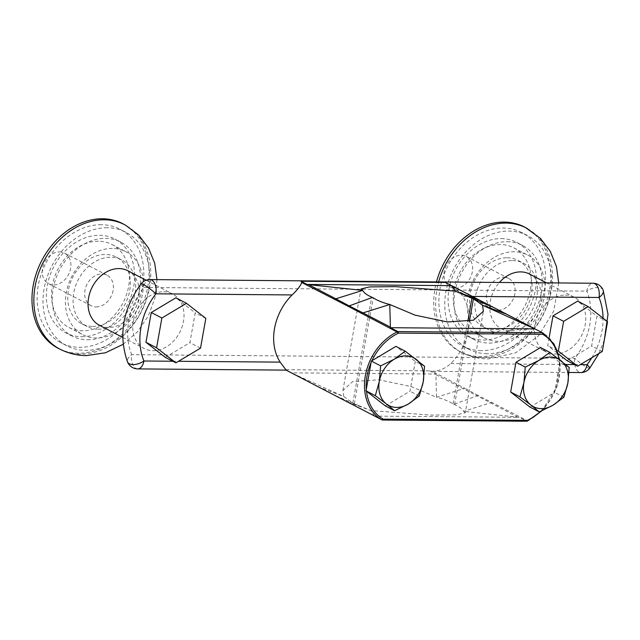 <?xml version="1.0" encoding="UTF-8"?>
<svg xmlns="http://www.w3.org/2000/svg" width="640" height="640" viewBox="0 0 640 640"><rect width="100%" height="100%" fill="white"/><g stroke="black" fill="none" stroke-linecap="round" stroke-linejoin="round"><path stroke-width="0.48" stroke-dasharray="3.2 2.4" d="M455.36 288.216A17.224 13.488 117.4 0 0 471.552 274.936A17.224 13.488 117.4 0 0 466.232 256.424A17.224 13.488 117.4 0 0 461.232 255.208A17.224 13.488 117.4 0 0 445.04 268.488A17.224 13.488 117.4 0 0 450.36 287A17.224 13.488 117.4 0 0 455.36 288.216M503.728 277.264A17.224 13.488 -62.6 0 1 508.72 278.48A17.224 13.488 -62.6 0 1 514.048 296.992A17.224 13.488 -62.6 0 1 497.848 310.272A17.224 13.488 -62.6 0 1 492.856 309.056A17.224 13.488 -62.6 0 1 487.536 290.544A17.224 13.488 -62.6 0 1 503.728 277.264M529.6 274.072A30.76 24.096 -62.6 0 1 539.104 307.128A30.76 24.096 -62.6 0 1 510.184 330.84A30.76 24.096 -62.6 0 1 501.264 328.664A30.76 24.096 -62.6 0 1 499.4 282.464M565.368 295.088A30.76 24.096 -62.6 0 1 574.288 297.256A30.76 24.096 -62.6 0 1 583.792 330.312A30.76 24.096 -62.6 0 1 554.872 354.032A30.76 24.096 -62.6 0 1 545.952 351.856A30.76 24.096 -62.6 0 1 536.448 318.8A30.76 24.096 -62.6 0 1 565.368 295.088M525.592 227.592A70.176 54.968 -62.6 0 1 546 303.16A70.176 54.968 -62.6 0 1 480.264 356.568A70.176 54.968 -62.6 0 1 460.952 352.136A70.176 54.968 -62.6 0 1 436.48 281.944M481.32 350.632A63.992 50.12 -62.6 0 1 462.768 346.128A63.992 50.12 -62.6 0 1 442.992 277.36A63.992 50.12 -62.6 0 1 503.16 228.024A63.992 50.12 -62.6 0 1 521.72 232.536A63.992 50.12 -62.6 0 1 541.48 301.304A63.992 50.12 -62.6 0 1 481.32 350.632M487.2 353.688A63.984 50.12 -62.6 0 1 468.648 349.176A63.984 50.12 -62.6 0 1 448.872 280.408A63.984 50.12 -62.6 0 1 509.04 231.072A63.984 50.12 -62.6 0 1 527.6 235.592A63.984 50.12 -62.6 0 1 547.36 304.36A63.984 50.12 -62.6 0 1 487.2 353.688M507.144 241.68A52.912 41.448 -62.6 0 1 522.608 245.472A52.912 41.448 -62.6 0 1 538.808 302.36A52.912 41.448 -62.6 0 1 489.088 343.08A52.912 41.448 -62.6 0 1 473.856 339.408A52.912 41.448 -62.6 0 1 457.368 282.56A52.912 41.448 -62.6 0 1 507.144 241.68M501.272 238.608A52.944 41.472 -62.6 0 1 516.744 242.4A52.944 41.472 -62.6 0 1 532.952 299.312A52.944 41.472 -62.6 0 1 483.2 340.048A52.944 41.472 -62.6 0 1 467.968 336.376A52.944 41.472 -62.6 0 1 451.464 279.496A52.944 41.472 -62.6 0 1 501.272 238.608M498.152 341.336A46.752 36.624 -62.6 0 1 484.6 338.04A46.752 36.624 -62.6 0 1 470.152 287.792A46.752 36.624 -62.6 0 1 514.112 251.752A46.752 36.624 -62.6 0 1 527.672 255.048A46.752 36.624 -62.6 0 1 542.112 305.288A46.752 36.624 -62.6 0 1 498.152 341.336M484.256 334.12A46.752 36.624 -62.6 0 1 470.704 330.824A46.752 36.624 -62.6 0 1 456.256 280.576A46.752 36.624 -62.6 0 1 500.216 244.536A46.752 36.624 -62.6 0 1 513.776 247.832A46.752 36.624 -62.6 0 1 528.216 298.08A46.752 36.624 -62.6 0 1 484.256 334.12M507.2 257.792A37.552 29.408 -62.6 0 1 518.088 260.44A37.552 29.408 -62.6 0 1 529.688 300.792A37.552 29.408 -62.6 0 1 494.384 329.744A37.552 29.408 -62.6 0 1 483.496 327.096A37.552 29.408 -62.6 0 1 471.896 286.736A37.552 29.408 -62.6 0 1 507.2 257.792M512.544 260.568A37.552 29.408 -62.6 0 1 523.432 263.216A37.552 29.408 -62.6 0 1 535.032 303.568A37.552 29.408 -62.6 0 1 499.728 332.52A37.552 29.408 -62.6 0 1 488.84 329.872A37.552 29.408 -62.6 0 1 477.24 289.512A37.552 29.408 -62.6 0 1 512.544 260.568M59.488 251.888A17.224 13.488 -62.6 0 1 64.48 253.104A17.224 13.488 -62.6 0 1 69.8 271.616A17.224 13.488 -62.6 0 1 53.608 284.896A17.224 13.488 -62.6 0 1 48.616 283.68A17.224 13.488 -62.6 0 1 43.296 265.168A17.224 13.488 -62.6 0 1 59.488 251.888M96.104 306.944A17.224 13.488 117.4 0 0 112.296 293.664A17.224 13.488 117.4 0 0 106.976 275.16A17.224 13.488 117.4 0 0 101.984 273.944A17.224 13.488 117.4 0 0 85.784 287.224A17.224 13.488 117.4 0 0 91.104 305.736A17.224 13.488 117.4 0 0 96.104 306.944M99.52 325.344A30.76 24.096 117.4 0 0 108.44 327.512A30.76 24.096 117.4 0 0 137.36 303.8A30.76 24.096 117.4 0 0 127.856 270.744M163.616 291.768A30.76 24.096 -62.6 0 1 172.536 293.936A30.76 24.096 -62.6 0 1 182.04 326.992A30.76 24.096 -62.6 0 1 153.12 350.704A30.76 24.096 -62.6 0 1 144.2 348.536A30.76 24.096 -62.6 0 1 134.704 315.48A30.76 24.096 -62.6 0 1 163.616 291.768M59.2 348.816A70.176 54.968 117.4 0 0 78.512 353.24A70.176 54.968 117.4 0 0 144.256 299.84A70.176 54.968 117.4 0 0 123.84 224.264M101.408 224.696A63.992 50.12 117.4 0 0 41.24 274.032A63.992 50.12 117.4 0 0 61.016 342.8A63.992 50.12 117.4 0 0 79.568 347.312A63.992 50.12 117.4 0 0 139.728 297.984A63.992 50.12 117.4 0 0 119.968 229.216A63.992 50.12 117.4 0 0 101.408 224.696M107.288 227.752A63.984 50.12 117.4 0 0 47.12 277.088A63.984 50.12 117.4 0 0 66.896 345.856A63.984 50.12 117.4 0 0 85.448 350.36A63.984 50.12 117.4 0 0 145.608 301.04A63.984 50.12 117.4 0 0 125.848 232.264A63.984 50.12 117.4 0 0 107.288 227.752M87.336 339.752A52.912 41.448 117.4 0 0 137.064 299.04A52.912 41.448 117.4 0 0 120.864 242.152A52.912 41.448 117.4 0 0 105.4 238.36A52.912 41.448 117.4 0 0 55.616 279.232A52.912 41.448 117.4 0 0 72.112 336.08A52.912 41.448 117.4 0 0 87.336 339.752M81.456 336.728A52.944 41.472 117.4 0 0 131.208 295.992A52.944 41.472 117.4 0 0 114.992 239.08A52.944 41.472 117.4 0 0 99.52 235.28A52.944 41.472 117.4 0 0 49.72 276.176A52.944 41.472 117.4 0 0 66.216 333.056A52.944 41.472 117.4 0 0 81.456 336.728M112.368 248.424A46.752 36.624 117.4 0 0 68.408 284.472A46.752 36.624 117.4 0 0 82.848 334.712A46.752 36.624 117.4 0 0 96.408 338.008A46.752 36.624 117.4 0 0 140.368 301.968A46.752 36.624 117.4 0 0 125.92 251.72A46.752 36.624 117.4 0 0 112.368 248.424M98.464 241.216A46.752 36.624 117.4 0 0 54.512 277.256A46.752 36.624 117.4 0 0 68.952 327.504A46.752 36.624 117.4 0 0 82.512 330.8A46.752 36.624 117.4 0 0 126.464 294.752A46.752 36.624 117.4 0 0 112.024 244.512A46.752 36.624 117.4 0 0 98.464 241.216M92.632 326.416A37.552 29.408 117.4 0 0 127.936 297.472A37.552 29.408 117.4 0 0 116.336 257.12A37.552 29.408 117.4 0 0 105.448 254.472A37.552 29.408 117.4 0 0 70.144 283.416A37.552 29.408 117.4 0 0 81.744 323.768A37.552 29.408 117.4 0 0 92.632 326.416M97.976 329.192A37.552 29.408 117.4 0 0 133.28 300.248A37.552 29.408 117.4 0 0 121.68 259.888A37.552 29.408 117.4 0 0 110.792 257.24A37.552 29.408 117.4 0 0 75.488 286.192A37.552 29.408 117.4 0 0 87.088 326.544A37.552 29.408 117.4 0 0 97.976 329.192M165.288 357.352L189.912 342.648L195.208 312.872L175.896 297.808M332.52 394.216L285.24 369.672L286.144 370.128L285.24 369.672L429.72 370.872L432.232 371.336C439.328 371.008 445.52 368.416 450.808 363.536A50.376 39.456 117.4 0 0 462.776 296.352C459.248 291.36 454.272 287.144 447.84 283.712L446.736 283.12M567.032 360.672L591.656 345.968L596.96 316.192L577.64 301.128M549.096 337.848L547.712 345.608L558.424 353.96M569.192 367.44L559.904 362.624L540.584 347.552M529.976 407.104L554.6 392.4L559.904 362.624M563.888 397.216L554.6 392.4M424.56 366.248L415.28 361.432L395.96 346.36M385.352 405.904L409.976 391.2L415.28 361.432M419.256 396.024L409.976 391.2M292.648 373.456L343.736 396.488L342.912 390.472L352.728 381.568L378.96 379.784L411.312 386.632L436.504 397.256L435.912 374.648L477.112 395.84L453.816 404.328L453.08 403.864C448.696 401.12 443.168 398.912 436.504 397.256L464.816 388.248L432.232 371.336L569.032 372.472M429.72 370.872L435.824 374.04L291.352 372.848M435.824 374.04L435.912 374.648M517.816 417.152L477.112 395.84L478.112 395.424L527.528 420.8A12.304 9.64 -62.6 0 1 526.656 421.176L519.184 417.304L463.656 411.344L465.288 412.784L483.368 311.272M478.112 395.424L464.816 388.248M447.84 283.712L492.92 307.088M527.84 420.832A1.232 0.528 64 0 1 527.528 420.8A50.376 39.456 -62.6 0 0 559.208 377.184A50.376 39.456 -62.6 0 0 543.136 333.168L493.768 307.528M345.864 401.12L333.368 394.656L353.576 403.504L343.736 396.488L318.728 387.04M453.816 404.328L454.576 404.64C459.088 406.512 462.112 408.744 463.656 411.344L491.952 402.328M353.576 403.504L370.888 410.576L430.736 415.104L456.696 414.84L465.288 412.784M480.424 300.624L479.968 300.36M374.544 415.968L370.888 410.576L347.168 401.76L374.712 416.112L519.184 417.304M507.56 314.704L507.12 314.456M526.656 421.176L382.176 419.984L374.712 416.112M540.464 411.424A49.144 38.496 117.4 0 0 554.008 392.752A49.144 38.496 117.4 0 0 554.888 390.808A49.144 38.496 117.4 0 0 559.624 364.216A49.144 38.496 117.4 0 0 559.44 362.264A49.144 38.496 117.4 0 0 558.984 359.152M366.312 389.248A49.144 38.496 117.4 0 0 366.496 391.2M371.928 360.712A49.144 38.496 117.4 0 0 371.048 362.656M589.696 368.264A11.072 1.544 37.7 0 1 587.28 367.6A11.072 1.544 37.7 0 1 574.816 358.328L131.704 354.664A11.072 5.736 -22.3 0 0 127.568 362.032M137.72 368.904A11.072 6.392 -89.5 0 1 135.92 368.44A11.072 6.392 -89.5 0 1 131.704 354.664A61.584 48.24 -62.6 0 1 143.672 287.472A11.072 1.544 37.7 0 1 141.016 283.872M603.144 290.104A11.072 5.736 -22.3 0 0 601.4 288.328A11.072 5.736 -22.3 0 0 586.784 291.136A61.584 48.24 -62.6 0 1 574.816 358.328A11.072 6.392 90.5 0 0 579.04 372.104A11.072 6.392 90.5 0 0 580.84 372.568M607.568 321.704L596.96 316.192M557.272 350.568L547.712 345.608M602.264 351.48L591.656 345.968M205.824 318.376L195.208 312.872M200.52 348.152L189.912 342.648M527.408 228.592A70.12 54.928 -62.6 0 1 547.8 304.104A70.12 54.928 -62.6 0 1 482.112 357.464A70.12 54.928 -62.6 0 1 462.816 353.04A70.12 54.928 -62.6 0 1 438.624 281.96M61.064 349.72A70.12 54.928 117.4 0 0 80.36 354.144A70.12 54.928 117.4 0 0 146.048 300.784A70.12 54.928 117.4 0 0 125.656 225.272M172.776 361.24L178.528 361.288M591.824 357.712A61.584 48.24 117.4 0 0 603.048 318.176M472.392 296.432L462.776 296.352M450.808 363.536L565.712 364.488M574.528 364.56L580.272 364.608M453.08 403.864L467.736 321.592M352.848 403.032L371.712 297.104M454.576 404.64L469.424 321.272M354.336 403.808L373.208 297.88M149.872 279.568A11.072 6.392 90.5 0 0 143.672 287.472L586.784 291.136A11.072 6.392 -89.5 0 1 592.992 283.232M466.232 256.424L508.72 278.48M546.528 282.848L574.288 297.256M558.72 282.952L553.672 311.24L538.544 335.856L515.6 352.856L488.136 358.928C479.248 358.848 470.808 356.888 462.816 353.04L460.952 352.136M468.648 349.176L462.768 346.128M522.608 245.472L516.744 242.4M470.704 330.824L484.6 338.04M518.088 260.44L523.432 263.216M64.48 253.104L106.976 275.16M146.08 280.208L172.536 293.936M156.976 279.632L154.88 298.408L148.176 316.232L137.36 331.904L123.128 344.32M66.896 345.856L61.016 342.8M120.864 242.152L114.992 239.08M68.952 327.504L82.848 334.712M116.336 257.12L121.68 259.888M342.912 390.472L361 288.96M479.144 301.056L467.6 296.152M358.688 405.592L347.144 400.688M541.784 410.856L556.92 386.88L559.704 359.704M598.952 353.456L604.304 340.064M81.744 323.768L87.088 326.544M112.024 244.512L125.92 251.72M72.112 336.08L66.216 333.056M125.848 232.264L119.968 229.216M122.704 337.376L144.2 348.536M48.616 283.68L91.104 305.736M483.496 327.096L488.84 329.872M513.776 247.832L527.672 255.048M473.856 339.408L467.968 336.376M527.6 235.592L521.72 232.536M501.264 328.664L545.952 351.856M450.36 287L492.856 309.056"/><path stroke-width="0.96" d="M499.4 282.464A30.76 24.096 -62.6 0 1 520.68 271.896A30.76 24.096 -62.6 0 1 529.6 274.072L546.528 282.848M436.48 281.944A70.176 54.968 -62.6 0 1 504.216 222.088A70.176 54.968 -62.6 0 1 525.592 227.592L540.416 238.4L550.296 251.392L556.464 266.584L558.72 282.952M146.08 280.208L127.856 270.744A30.76 24.096 117.4 0 0 118.936 268.576A30.76 24.096 117.4 0 0 90.016 292.288A30.76 24.096 117.4 0 0 99.52 325.344L122.704 337.376M61.064 349.72A70.12 54.928 117.4 0 1 38.128 274.536A70.12 54.928 117.4 0 1 104.296 219.776A70.12 54.928 117.4 0 1 125.656 225.272L123.84 224.264A70.176 54.968 117.4 0 0 102.464 218.768A70.176 54.968 117.4 0 0 36.248 273.568A70.176 54.968 117.4 0 0 59.2 348.816L61.064 349.72C69.064 353.56 77.504 355.528 86.392 355.608L105.528 352.752L123.128 344.32M525.248 367.08L523.92 382.656L519.944 396.856L530.928 405.08A26.912 21.08 117.4 0 0 541.304 408.624A26.912 21.08 117.4 0 0 552.904 405.256L563.888 397.216L567.864 383.016L569.192 367.44L549.872 352.376L540.584 347.552L515.968 362.264L510.664 392.032L529.976 407.104L539.264 411.92L552.904 405.256A26.912 21.08 117.4 0 0 567.864 383.016A26.912 21.08 117.4 0 0 560.856 360.6A26.912 21.08 117.4 0 0 538.888 360.416L525.248 367.08L515.968 362.264M380.616 365.88L379.296 381.456L375.312 395.656L386.304 403.88A26.912 21.08 117.4 0 0 396.672 407.424A26.912 21.08 117.4 0 0 408.272 404.064L419.256 396.024L423.232 381.824L424.56 366.248L405.24 351.176L395.96 346.36L371.336 361.064L366.032 390.84L385.352 405.904L394.632 410.728L408.272 404.064A26.912 21.08 117.4 0 0 423.232 381.824A26.912 21.08 117.4 0 0 416.224 359.4A26.912 21.08 117.4 0 0 394.256 359.216L380.616 365.88L371.336 361.064M558.984 359.152A49.144 38.496 117.4 0 0 543.208 334.584A11.072 8.672 117.4 0 0 542.688 334.304L542.4 332.776A12.304 9.64 -62.6 0 1 542.688 332.912L445.464 282.464L300.992 281.272L301.752 282.504C300.528 285.872 297.312 290.016 292.12 294.936A50.376 39.456 117.4 0 0 280.152 362.128L286.144 370.128L346.32 401.384L286.104 370.128M145.968 342.288L165.288 357.352L175.896 362.856L200.52 348.152L205.824 318.376L186.504 303.312L175.896 297.808L151.272 312.512L145.968 342.288L156.576 347.792L175.896 362.856M558.424 353.96L567.032 360.672L577.648 366.184L602.264 351.48L607.568 321.704L588.248 306.632L577.64 301.128L553.016 315.832L549.096 337.848M549.872 352.376L538.888 360.416A26.912 21.08 117.4 0 0 523.92 382.656A26.912 21.08 117.4 0 0 530.928 405.08L539.264 411.92M519.944 396.856L510.664 392.032M405.24 351.176L394.256 359.216A26.912 21.08 117.4 0 0 379.296 381.456A26.912 21.08 117.4 0 0 386.304 403.88L394.632 410.728M375.312 395.656L366.032 390.84M300.992 281.272L307.104 284.44L451.576 285.632L445.464 282.464M307.104 284.44L362.632 290.4L361 288.96L369.592 286.904L395.552 286.64L455.4 291.168L451.576 285.632M361.472 313.496L363 312.896L349.176 305.904L348.176 306.32L397.048 331.96A12.304 9.64 -62.6 0 1 397.928 331.576L390.456 327.704L534.936 328.896L482.552 305.256L483.368 311.272L473.56 320.176L447.328 321.96L414.968 315.112L389.784 304.488L390.376 327.096L363 312.896L389.784 304.488C383.12 302.832 377.592 300.624 373.208 297.88L371.712 297.104C367.2 295.232 364.176 293 362.632 290.4L335.848 298.8L349.176 305.904L372.472 297.416M348.176 306.32L301.752 282.504M480.424 300.624L493.768 307.528L455.4 291.168L479.12 299.984L451.744 285.776M472.712 298.24L482.552 305.256L506.272 314.08L533.64 328.288M308.472 284.592L335.848 298.8L334.336 299.408M318.728 387.04L319.168 387.288M390.456 327.704L390.376 327.096M492.92 307.088L507.56 314.704M542.688 334.304L398.576 333.112L397.928 331.576L542.4 332.776L534.936 328.896M366.496 391.2A49.144 38.496 117.4 0 0 382.728 418.872A11.072 8.672 117.4 0 0 383.248 419.16L382.384 420.032L526.848 421.232L527.36 420.352A11.072 8.672 117.4 0 0 527.976 420.08A49.144 38.496 117.4 0 0 540.464 411.424M527.976 420.08A1.232 0.528 64 0 1 527.84 420.832L526.848 421.232M286.16 370.128L137.72 368.904A11.072 11.072 0 0 1 127.568 362.032L127.568 362.032A11.072 5.736 -22.3 0 0 129.304 363.808A11.072 5.736 -22.3 0 0 143.92 361L172.776 361.24M127.568 362.032C118.248 335.344 122.728 309.288 141.016 283.872A11.072 1.544 37.7 0 1 143.424 284.544A11.072 1.544 37.7 0 1 155.888 293.816A61.584 48.24 117.4 0 0 143.92 361A11.072 6.392 -89.5 0 1 137.72 368.904M580.272 364.608L587.04 364.664A11.072 1.544 37.7 0 1 589.696 368.264L598.952 353.456M603.048 318.176A61.584 48.24 117.4 0 0 599.008 297.48A11.072 5.736 -22.3 0 0 603.144 290.104L603.144 290.104A11.072 11.072 0 0 0 592.992 283.232L149.872 279.568A11.072 6.392 90.5 0 1 151.672 280.032A11.072 6.392 90.5 0 1 155.888 293.816L292.12 294.936M588.248 306.632L563.632 321.336L553.016 315.832M563.632 321.336L558.328 351.112L557.272 350.568M558.328 351.112L577.648 366.184M186.504 303.312L161.88 318.016L151.272 312.512M161.88 318.016L156.576 347.792M438.624 281.96A70.12 54.928 -62.6 0 1 506.048 223.096A70.12 54.928 -62.6 0 1 527.408 228.592M178.528 361.288L280.152 362.128M569.032 372.472L580.84 372.568A11.072 6.392 90.5 0 0 587.04 364.664A61.584 48.24 117.4 0 0 591.824 357.712M592.992 283.232A11.072 6.392 -89.5 0 1 594.784 283.696A11.072 6.392 -89.5 0 1 599.008 297.48L472.392 296.432M565.712 364.488L574.528 364.56M371.048 362.656A49.144 38.496 117.4 0 0 366.312 389.248M383.248 419.16L527.36 420.352M398.576 333.112A11.072 8.672 117.4 0 0 397.96 333.384A49.144 38.496 117.4 0 0 371.928 360.712M382.176 419.984A12.304 9.64 -62.6 0 1 381.888 419.84A12.304 9.64 -62.6 0 1 381.44 419.592L345.864 401.12M382.728 418.872A1.232 0.76 -58.6 0 1 381.44 419.592A50.376 39.456 -62.6 0 1 365.368 375.576A50.376 39.456 -62.6 0 1 397.048 331.96A1.232 0.528 64 0 1 397.96 333.384M467.736 321.592L471.952 297.936M469.424 321.272L473.44 298.712M542.688 332.912A12.304 9.64 -62.6 0 1 543.136 333.168A1.232 0.76 -58.6 0 1 543.168 333.184L542.688 332.912M543.208 334.584A1.232 0.76 -58.6 0 0 543.168 333.184L554.048 344.088L559.704 359.704M125.656 225.272L138.672 235.072L148.544 248.072L154.712 263.264L156.976 279.632M346.312 401.376L382.2 419.992M527.84 420.832L541.784 410.856M580.84 372.568A11.072 11.072 0 0 0 589.696 368.264M149.872 279.568A11.072 11.072 0 0 0 141.016 283.872M604.304 340.064L608 314.28L603.144 290.104"/></g></svg>

